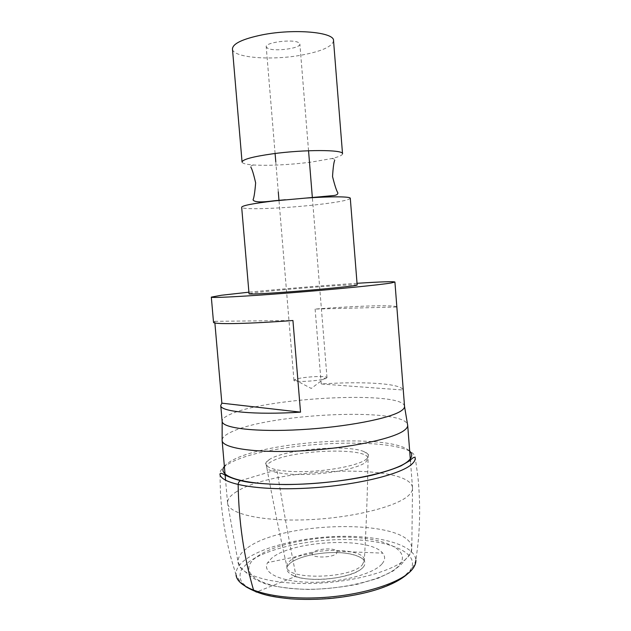<?xml version="1.0" encoding="UTF-8"?>
<svg xmlns="http://www.w3.org/2000/svg" width="631" height="631" viewBox="0 0 631 631"><rect width="100%" height="100%" fill="white"/><g stroke="black" fill="none" stroke-linecap="round" stroke-linejoin="round"><path stroke-width="0.47" stroke-dasharray="3.15 2.37" d="M325.975 378.45L327 377.622L326.251 377.086C322.402 375.587 300.23 377.267 295.174 379.436L293.943 380.343C293.139 382.607 320.698 380.998 325.975 378.45M267.678 48.311L266.227 46.797C264.854 42.451 292.752 38.83 298.644 42.632L299.867 44.028C300.94 48.39 274.13 51.908 267.678 48.311M333.531 40.636C332.529 46.457 321.952 51.269 301.807 55.071C271.535 60.734 232.61 57.8 232.46 48.942M342.53 153.79C342.444 155.289 338.744 156.906 331.433 158.626L310.515 162.206C288.698 164.865 269.792 165.803 253.804 165.006C246.311 164.502 242.391 163.516 242.059 162.049M350.292 198.308C348.84 200.224 337.206 202.417 315.39 204.87C282.727 208.545 241.318 210.044 241.673 207.236M357.17 284.967C355.537 284.502 343.816 285.046 322.031 286.616C289.4 288.966 248.369 292.981 249.048 293.857M357.036 283.303C325.304 285.338 280.543 289.014 248.906 292.192M404.542 406.364C403.509 390.628 269.398 397.214 231.632 413.747C225.235 416.365 222.073 418.905 222.136 421.358M214.879 322.938L214.737 321.321L213.507 322.236M214.737 321.321L292.934 320.501M396.796 306.997C395.053 304.647 356.752 305.861 315.114 309.072L396.796 306.997L403.217 390.029L321.234 383.987C362.738 381.163 401.15 383.332 403.217 390.029M315.114 309.072L321.234 383.987M222.136 439.736C222.609 437.125 225.819 434.475 231.766 431.793C269.555 413.589 402.468 407.184 407.547 424.497M236.933 491.454C230.552 495.272 227.428 499.105 227.562 502.97L227.57 503.049C227.83 513.626 261.684 521.734 307.802 519.739C353.881 517.83 398.871 506.109 409.361 494.68C411.641 492.314 412.698 490.035 412.524 487.842L412.516 487.763C410.41 463.004 274.651 467.224 236.933 491.454M382.102 563.775C385.225 559.973 385.423 556.432 382.686 553.15C370.121 536.405 291.601 540.357 271.48 558.372L267.678 562.6C261.463 572.364 279.675 581.806 310.113 582.279C340.48 582.855 373.899 573.934 382.102 563.775M313.094 552.409L312.4 553.3C309.45 558.088 332.285 558.293 336.575 553.474L337.041 551.273C335.108 547.59 316.912 548.473 313.094 552.409M363.125 567.301C369.695 560.012 357.745 553.411 338.839 552.638C320.012 551.762 297.556 556.637 289.676 563.578C281.497 570.487 291.128 578.114 311.659 579.258C332.087 580.512 356.862 574.604 363.125 567.301M366.067 459.392C369.892 456.316 369.167 453.713 363.89 451.575C347.192 444.311 286.324 449.169 270.123 459.037L269.626 459.329C259.057 465.418 271.338 471.507 298.408 471.657C325.367 471.893 358.029 465.804 366.067 459.392M236.073 574.904C231.356 559.508 228.872 552.306 224.336 527.358C221.962 512.853 220.763 498.955 220.448 492.432L219.967 473.999C219.714 470.34 223.122 466.672 230.181 462.988C270.77 440.288 413.991 435.011 415.285 457.94L417.817 476.2C418.574 482.676 419.654 496.573 419.678 511.268C419.292 536.61 418.006 544.167 415.876 560.123L415.876 560.123C414.819 545.421 381.897 535.995 343.453 536.303C304.962 536.563 263.048 546.162 244.773 560.099C238.526 564.926 235.623 569.864 236.073 574.904L239.188 580.063C239.591 580.52 239.977 581.798 245.79 586.696M240.734 480.625L276.583 469.85L277.372 472.69C282.964 506.859 289.037 540.522 295.584 573.666L295.442 576.489L256.383 592.099M246.437 548.647C240.561 553.056 237.769 557.544 238.068 562.111C238.676 574.636 270.723 584.811 313.828 583.391C356.894 582.082 398.926 569.249 408.825 555.943C411.002 553.158 411.996 550.453 411.806 547.826C410.134 518.311 281.15 520.496 246.437 548.647M255.76 557.599C238.423 570.605 254.679 586.302 296.531 588.904C338.279 591.704 389.209 579.092 399.707 564.635C410.915 550.216 385.707 538.417 350.087 537.218C314.522 535.853 272.529 544.514 255.76 557.599M362.47 564.627L364.347 560.233C364.647 546.564 303.74 547.503 289.866 561.022C287.744 562.884 286.766 564.737 286.924 566.606C285.527 580.394 351.782 578.895 362.47 564.627M365.657 462.334L368.062 458.477C367.999 446.772 290.015 449.808 270.951 461.86C268.033 463.54 266.597 465.197 266.637 466.814C266.668 471.901 284.991 475.395 309.419 474.323C333.815 473.289 358.653 467.847 365.657 462.334M247.873 562.647C267.055 547.779 313.694 538.148 353.313 539.694C392.971 541.067 421.8 554.365 409.732 570.952L402.239 577.846C395.038 582.35 385.809 586.467 374.546 590.174C350.662 597.115 319.775 600.452 293.107 598.906C280.267 597.754 269.106 595.798 259.625 593.03C251.367 589.875 245.412 586.246 241.76 582.153C239.48 577.893 239.472 573.547 241.728 569.107L247.873 562.647M224.376 466.372C225.985 464.258 228.777 462.168 232.768 460.094C268.98 440.241 392.111 433.387 409.685 451.133M294.598 379.688L311.249 388.436L326.251 377.086M293.943 380.343L278.989 200.406M278.287 191.911L275.786 161.82M275.092 153.499L266.227 46.797M327 377.622L312.361 197.661M308.551 150.746L299.867 44.028M253.804 165.006C251.706 165.267 250.704 165.961 250.799 167.105M331.433 158.626C333.547 158.539 334.643 159.059 334.738 160.203M227.57 503.049L225.582 480.27M412.524 487.842L410.497 461.584M412.516 487.763L411.806 547.826C411.033 554.98 406.727 557.733 406.427 558.34L401.095 564.603L392.592 571.363L378.04 578.272L357.469 584.235C341.655 587.303 325.391 589.038 308.693 589.457C292.603 589.015 278.689 587.311 266.96 584.33C259.167 581.522 253.63 578.777 250.365 576.095L241.515 568.61L238.068 562.111L227.562 502.97M312.4 553.3L267.678 562.6M337.041 551.273L382.686 553.15M269.626 459.329C266.227 462.129 264.981 463.556 265.888 463.588L266.637 466.814C272.884 500.856 279.643 534.118 286.924 566.606L286.892 568.357C286.45 567.734 287.389 566.141 289.732 563.578C296.783 557.378 315.595 552.709 333.113 552.551C350.726 552.093 364.805 557.536 364.663 561.969L364.347 560.233C366.24 526.664 367.479 492.748 368.062 458.477L368.275 455.172C369.167 454.99 367.699 453.792 363.89 451.575M361.208 569.052C349.495 579.353 304.702 583.036 291.459 574.786M415.876 560.147C413.644 566.212 416.641 560.62 410.387 570.937L408.21 573.342"/><path stroke-width="0.95" d="M232.46 48.942C232.752 43.618 242.675 38.917 262.228 34.855C294.306 28.427 334.611 32.173 333.531 40.636L342.53 153.79C343.942 149.579 304.174 149.397 272.142 153.885C252.605 156.693 242.58 159.414 242.059 162.049L232.46 48.942M241.673 207.236C242.304 205.532 253.181 203.427 274.311 200.918L305.94 198.071C331.646 196.296 350.67 196.501 350.292 198.308L357.17 284.967C359.142 285.685 316.659 289.921 281.931 292.382C260.816 293.857 249.86 294.346 249.048 293.857L241.673 207.236M248.906 292.192L221.378 295.253L211.322 297.114C210.754 298.179 243.534 296.531 289.179 292.95C334.769 289.384 380.059 284.889 391.283 282.956L394.919 282.018C393.499 281.347 380.872 281.781 357.036 283.303M214.879 322.938L221.86 403.17L220.755 405.504L222.159 421.532C222.577 428.189 255.87 432.259 301.09 429.632C346.269 427.069 390.526 418.369 401.198 410.828C403.446 409.314 404.558 407.886 404.55 406.538L394.919 282.018M220.755 405.504C220.109 411.601 254.388 415.095 300.53 412.146L292.934 320.501C246.611 324.003 212.513 324.515 213.507 322.236L211.322 297.114M221.86 403.17L300.53 412.146M407.547 424.497L407.689 425.365C407.736 426.919 406.624 428.552 404.368 430.263C393.657 438.805 348.635 448.341 302.572 450.81C256.462 453.342 222.546 448.286 222.136 440.627L222.136 439.736M236.073 574.928C237.067 588.376 270.462 599.355 315.082 597.888C359.662 596.532 402.854 582.807 412.879 568.539C415.001 565.668 416.003 562.876 415.876 560.147M411.996 464.006C414.275 461.9 415.372 459.889 415.285 457.964L415.285 457.94C413.691 457.12 414.63 456.418 409.267 460.977L401.087 465.812C393.515 469.109 383.845 472.233 372.101 475.175C347.153 480.806 314.617 484.363 285.709 484.553C271.709 484.379 259.317 483.598 248.527 482.218C239.401 480.814 231.072 478.188 223.524 474.323C221.56 473.069 220.369 472.974 219.967 474.023C220.416 483.685 256.249 490.705 305.041 488.276C353.786 485.925 401.119 474.583 411.996 464.006M256.383 592.099L253.638 590.371C243.905 557.078 238.739 521.829 238.147 484.624C238.273 482.597 239.141 481.264 240.734 480.625M409.685 451.133C412.729 454.044 412.311 457.278 408.431 460.843C397.088 471.728 344.408 483.243 294.827 484.363C245.191 485.594 215.897 476.579 224.376 466.372M278.989 200.406L278.287 191.911M275.786 161.82L275.092 153.499M312.361 197.661L308.551 150.746M250.799 167.105C252.037 168.95 253.654 174.195 255.642 182.864C254.9 191.958 254.041 197.621 253.047 199.853C254.119 202.243 261.266 202.527 274.501 200.721L285.393 199.759M334.738 160.203C333.815 162.222 333.081 167.665 332.537 176.538C334.745 185.396 336.528 190.846 337.869 192.881C337.956 194.19 336.725 195.066 334.178 195.5L305.94 198.071M222.159 421.532L222.136 440.627M404.55 406.538L407.689 425.365M225.582 480.27L222.12 440.462M410.497 461.584L407.681 425.207M408.21 573.342C393.839 586.499 365.223 594.836 331.52 598.362C317.125 599.584 303.345 599.734 290.189 598.811C272.844 596.91 260.887 595.317 245.79 586.696"/></g></svg>
